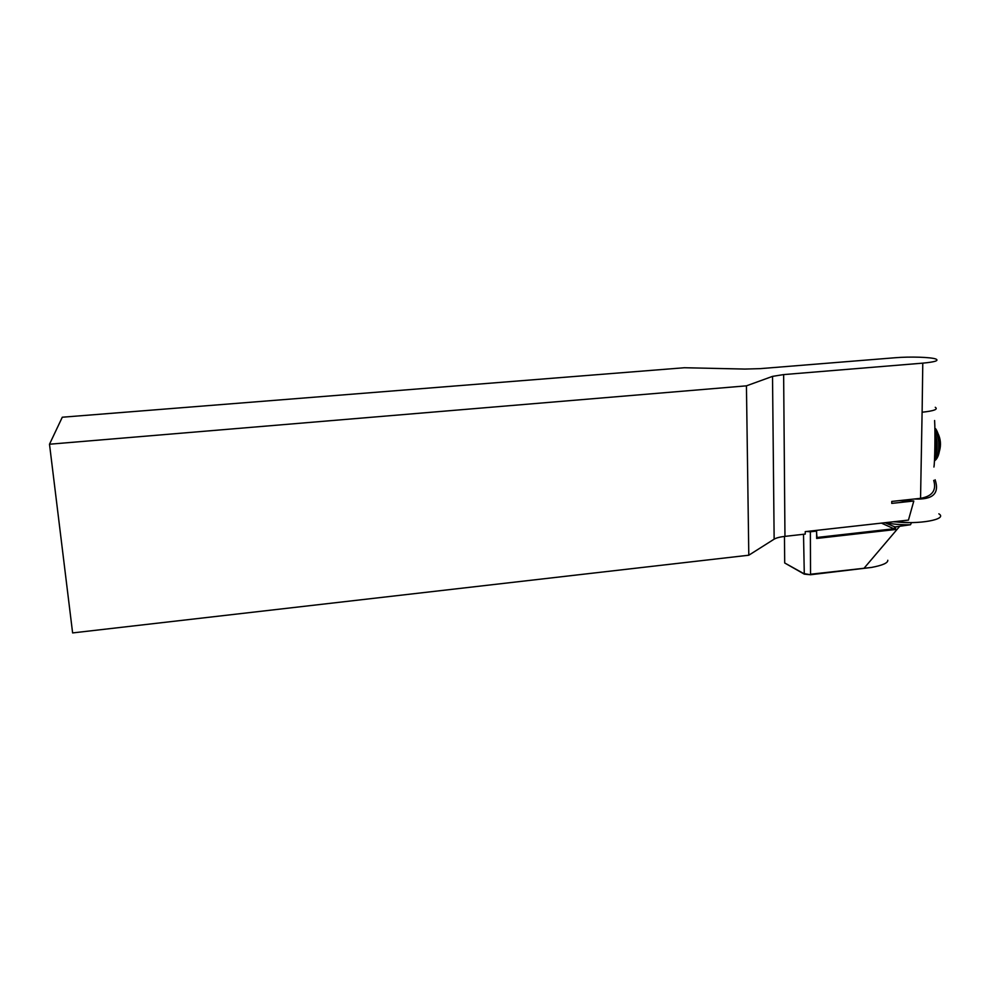 <?xml version="1.0" encoding="UTF-8"?>
<svg xmlns="http://www.w3.org/2000/svg" width="990" height="990" viewBox="0 0 990 990"><rect width="100%" height="100%" fill="white"/><g stroke="black" fill="none" stroke-linecap="round" stroke-linejoin="round"><path stroke-width="1.49" d="M938.854 513.822C948.408 519.404 918.126 524.873 894.218 521.693M935.117 479.754C939.72 493.503 932.852 499.913 914.537 498.985M933.706 480.397C936.664 490.322 932.271 496.299 920.552 498.329L922.098 412.224C933.978 410.961 938.371 409.328 935.265 407.298M920.552 498.329L891.767 501.435L891.755 503.39L913.807 501.002L908.449 520.096L805.241 531.63L805.254 534.093L784.959 536.37C779.86 536.964 776.259 537.892 774.143 539.166L748.799 555.217L72.617 632.919L49.5 444.225L62.283 417.223L684.387 367.736L744.876 369.072L760.382 368.627L895.059 357.749C909.983 356.474 931.404 357.143 935.996 359.085C939.126 360.669 934.721 362.018 922.779 363.144L783.635 374.591L772.522 376.373L746.435 385.84L49.5 444.225M748.799 555.217L746.435 385.84M899.093 500.643L913.807 501.002M933.916 467.032C934.845 463.196 935.315 431.764 934.61 420.515M816.354 530.393L817.01 537.471L894.527 528.697L894.552 526.767L895.591 526.853L895.566 529.514L816.651 538.449L816.626 531.098L810.365 531.791L810.538 574.237L871.547 567.431C882.597 565.327 888.005 562.939 887.795 560.266M895.591 526.853L910.515 524.75L911.505 522.584M894.552 526.767L885.01 522.72M885.84 522.621C892.646 524.217 900.875 524.923 910.515 524.75M871.547 567.431L810.501 574.745L804.288 574.138L784.699 562.976L803.732 573.569L810.501 574.745M803.521 534.278L804.288 574.138M810.327 531.061L810.365 531.791L806.553 531.482M784.476 536.419L784.699 562.976M895.566 529.514L881.447 523.116M909.946 522.596L893.302 521.792M816.651 538.449L817.01 537.471M922.123 412.224L922.779 363.144M784.959 536.37L783.635 374.591M774.143 539.166L772.522 376.373M937.79 433.075C940.673 438.855 941.23 444.869 939.448 451.106M935.612 428.695C941.577 437.271 941.181 455.784 934.993 460.486M935.513 430.13C940.178 441.676 939.993 451.688 934.968 460.164M935.204 433.484C938.037 442.604 937.901 450.772 934.77 457.999M934.919 436.008C936.738 443.285 936.627 449.955 934.585 456.019M864.443 567.777L899.625 526.395"/></g></svg>
